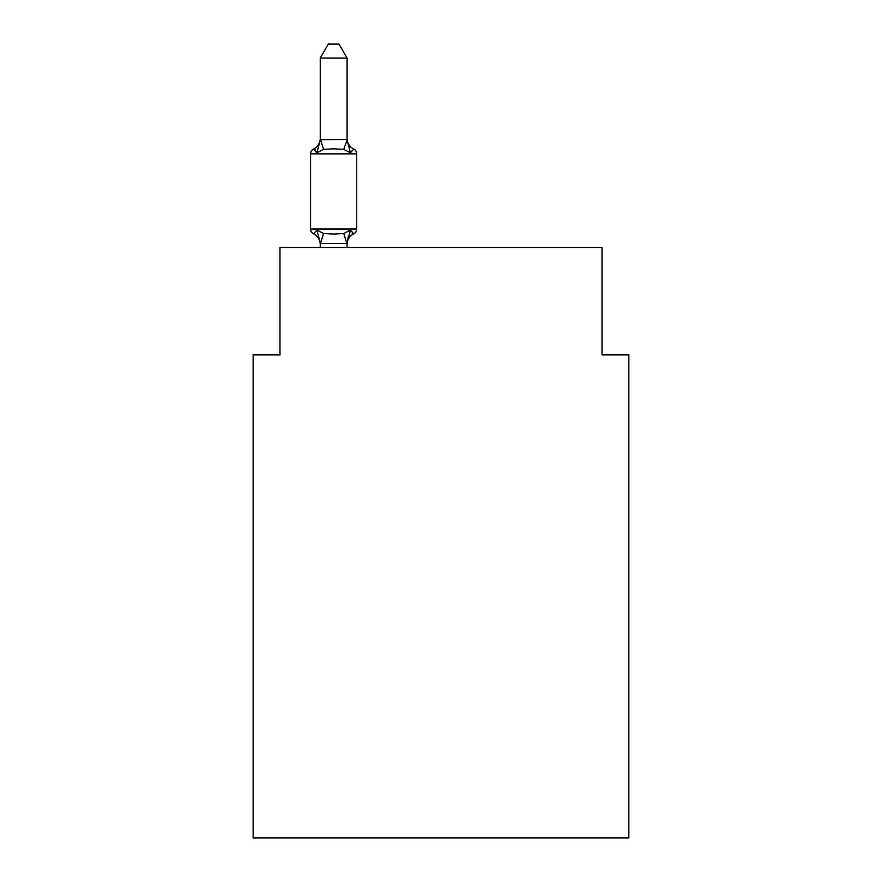 <?xml version="1.0" encoding="UTF-8"?>
<svg xmlns="http://www.w3.org/2000/svg" width="882" height="882" viewBox="0 0 882 882"><rect width="100%" height="100%" fill="white"/><g stroke="black" fill="none" stroke-linecap="round" stroke-linejoin="round"><path stroke-width="1.32" d="M628.855 837.9L628.855 354.862L602.009 354.862L602.009 247.511L279.991 247.511L279.991 354.862L253.145 354.862L253.145 837.9L628.855 837.9M350.43 230.048L353.715 233.829L350.43 230.048L353.715 233.829L350.43 230.048L353.715 233.829L350.43 230.048L353.715 233.829L350.43 230.048L353.715 233.829L350.43 230.048L353.715 233.829L350.43 230.048L353.715 233.829L350.43 230.048L353.715 233.829L350.43 230.048L353.715 233.829L350.43 230.048L353.715 233.829L350.43 230.048L353.715 233.829L350.43 230.048L353.715 233.829L350.43 230.048L353.715 233.829L350.43 230.048L353.715 233.829L350.43 230.048L353.715 233.829L350.43 230.048L353.715 233.829L350.43 230.048L346.858 243.41L320.453 243.41L316.881 230.048L313.595 233.829A5.369 5.369 0 0 1 310.574 229A5.369 5.369 0 0 0 313.595 233.829A5.369 5.369 0 0 1 310.574 229A5.369 5.369 0 0 0 313.595 233.829A5.369 5.369 0 0 1 310.574 229A5.369 5.369 0 0 0 313.595 233.829A5.369 5.369 0 0 1 310.574 229A5.369 5.369 0 0 0 313.595 233.829A5.369 5.369 0 0 1 310.574 229A5.369 5.369 0 0 0 313.595 233.829A5.369 5.369 0 0 1 310.574 229A5.369 5.369 0 0 0 313.595 233.829A5.369 5.369 0 0 1 310.574 229A5.369 5.369 0 0 0 313.595 233.829A5.369 5.369 0 0 1 310.574 229A5.369 5.369 0 0 0 313.595 233.829A5.369 5.369 0 0 1 310.574 229A5.369 5.369 0 0 0 313.595 233.829A5.369 5.369 0 0 1 310.574 229A5.369 5.369 0 0 0 313.595 233.829A5.369 5.369 0 0 1 310.574 229A5.369 5.369 0 0 0 313.595 233.829A5.369 5.369 0 0 1 310.574 229A5.369 5.369 0 0 0 313.595 233.829A5.369 5.369 0 0 1 310.574 229A5.369 5.369 0 0 0 313.595 233.829A5.369 5.369 0 0 1 310.574 229A5.369 5.369 0 0 0 313.595 233.829A5.369 5.369 0 0 1 310.574 229A5.369 5.369 0 0 0 313.595 233.829A5.369 5.369 0 0 1 310.574 229A5.369 5.369 0 0 0 313.595 233.829A5.369 5.369 0 0 1 310.574 229A5.369 5.369 0 0 0 313.595 233.829A5.369 5.369 0 0 1 310.574 229A5.369 5.369 0 0 0 313.595 233.829A5.369 5.369 0 0 1 310.574 229A5.369 5.369 0 0 0 313.595 233.829A5.369 5.369 0 0 1 310.574 229A5.369 5.369 0 0 0 313.595 233.829A5.369 5.369 0 0 1 310.574 229A5.369 5.369 0 0 0 313.595 233.829A5.369 5.369 0 0 1 310.574 229A5.369 5.369 0 0 0 313.595 233.829A5.369 5.369 0 0 1 310.574 229A5.369 5.369 0 0 0 313.595 233.829A5.369 5.369 0 0 1 310.574 229A5.369 5.369 0 0 0 313.595 233.829A5.369 5.369 0 0 1 310.574 229A5.369 5.369 0 0 0 313.595 233.829A5.369 5.369 0 0 1 310.574 229A5.369 5.369 0 0 0 313.595 233.829A5.369 5.369 0 0 1 310.574 229A5.369 5.369 0 0 0 313.595 233.829A5.369 5.369 0 0 1 310.574 229A5.369 5.369 0 0 0 313.595 233.829A5.369 5.369 0 0 1 310.574 229A5.369 5.369 0 0 0 313.595 233.829A5.369 5.369 0 0 1 310.574 229A5.369 5.369 0 0 0 313.595 233.829A5.369 5.369 0 0 1 310.574 229A5.369 5.369 0 0 0 313.595 233.829L316.881 230.048L313.595 233.829A5.369 5.369 0 0 1 310.574 229A5.369 5.369 0 0 0 313.595 233.829L316.881 230.048L313.595 233.829L316.881 230.048L313.595 233.829L316.881 230.048L313.595 233.829L316.881 230.048L313.595 233.829L316.881 230.048L313.595 233.829L316.881 230.048L313.595 233.829L316.881 230.048L313.595 233.829L316.881 230.048L313.595 233.829L316.881 230.048L313.595 233.829L316.881 230.048L313.595 233.829L316.881 230.048L313.595 233.829L316.881 230.048L313.595 233.829L316.881 230.048L313.595 233.829L316.881 230.048L313.595 233.829L316.881 230.048L313.595 233.829L316.881 230.048L323.595 233.498L333.661 234.039L343.726 233.498L350.43 230.048L353.715 233.829L352.194 233.091M347.078 58.058L320.243 58.058L328.291 44.1L339.019 44.1L347.078 58.058L347.078 139.995L350.43 152.806L353.715 149.036A5.369 5.369 0 0 1 356.736 153.854A5.369 5.369 0 0 0 353.715 149.036L350.43 152.806L353.715 149.036A5.369 5.369 0 0 1 356.736 153.854A5.369 5.369 0 0 0 353.715 149.036L350.43 152.806L353.715 149.036A5.369 5.369 0 0 1 356.736 153.854A5.369 5.369 0 0 0 353.715 149.036L350.43 152.806L353.715 149.036A5.369 5.369 0 0 1 356.736 153.854A5.369 5.369 0 0 0 353.715 149.036L350.43 152.806L353.715 149.036A5.369 5.369 0 0 1 356.736 153.854A5.369 5.369 0 0 0 353.715 149.036L350.43 152.806L353.715 149.036A5.369 5.369 0 0 1 356.736 153.854A5.369 5.369 0 0 0 353.715 149.036L350.43 152.806L353.715 149.036A5.369 5.369 0 0 1 356.736 153.854A5.369 5.369 0 0 0 353.715 149.036L350.43 152.806L353.715 149.036A5.369 5.369 0 0 1 356.736 153.854A5.369 5.369 0 0 0 353.715 149.036L350.43 152.806L353.715 149.036A5.369 5.369 0 0 1 356.736 153.854A5.369 5.369 0 0 0 353.715 149.036L350.43 152.806L353.715 149.036A5.369 5.369 0 0 1 356.736 153.854A5.369 5.369 0 0 0 353.715 149.036L350.43 152.806L343.726 149.356L333.661 148.815L323.595 149.356L316.881 152.806L313.595 149.036L315.128 149.764M347.078 139.995L343.726 149.356M320.243 139.797L346.858 139.444M320.243 244.446L320.243 244.446A11.808 11.808 0 0 0 313.595 233.829M347.078 242.859L348.335 236.541L347.078 242.859M347.078 244.446A11.808 11.808 0 0 1 353.715 233.829A5.369 5.369 0 0 0 356.736 229L356.736 153.854A5.369 5.369 0 0 0 353.715 149.036L350.43 152.806L353.715 149.036A5.369 5.369 0 0 1 356.736 153.854A5.369 5.369 0 0 0 353.715 149.036L350.43 152.806L353.715 149.036A5.369 5.369 0 0 1 356.736 153.854A5.369 5.369 0 0 0 353.715 149.036L350.43 152.806L353.715 149.036A5.369 5.369 0 0 1 356.736 153.854A5.369 5.369 0 0 0 353.715 149.036L350.43 152.806L353.715 149.036A5.369 5.369 0 0 1 356.736 153.854A5.369 5.369 0 0 0 353.715 149.036L350.43 152.806L353.715 149.036A5.369 5.369 0 0 1 356.736 153.854A5.369 5.369 0 0 0 353.715 149.036L350.43 152.806L353.715 149.036A5.369 5.369 0 0 1 356.736 153.854L310.574 153.854A5.369 5.369 0 0 1 313.595 149.036L316.881 152.806L313.595 149.036A11.808 11.808 0 0 0 320.243 138.419M310.574 153.854L310.574 229L356.736 229M320.243 58.058L320.243 139.521M347.078 247.511L347.078 243.344M320.243 247.511L320.243 242.859M316.881 152.806L320.243 139.995M347.078 138.419A11.808 11.808 0 0 0 353.715 149.036M323.595 233.498L320.453 243.41M343.726 233.498L346.858 243.41M320.453 139.444L323.595 149.356"/></g></svg>
